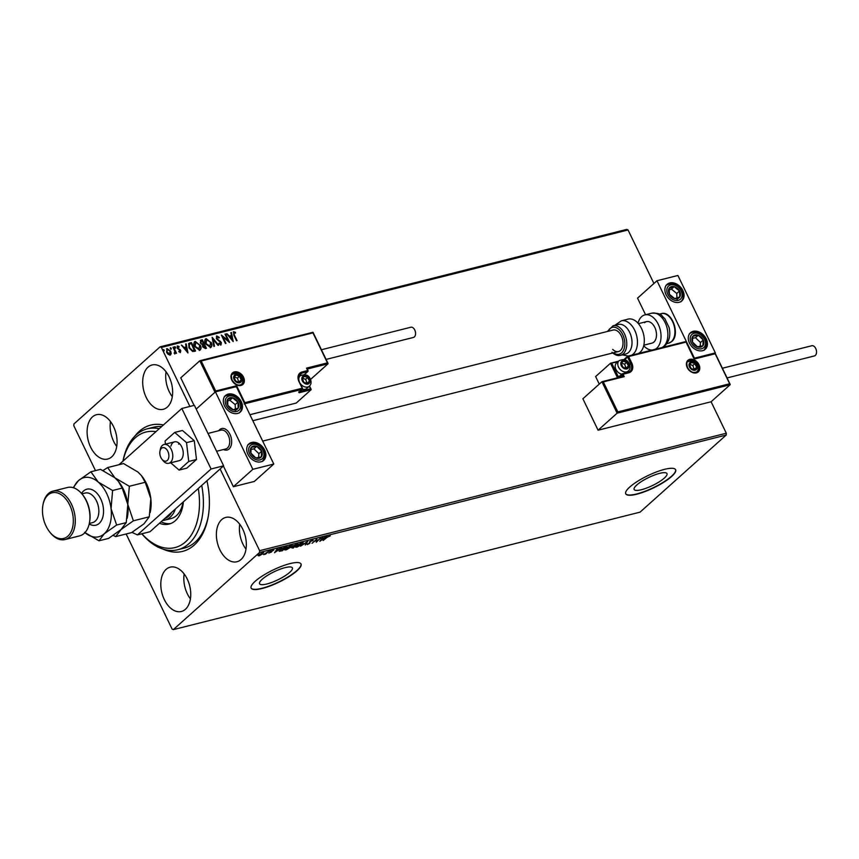 <?xml version="1.0" encoding="UTF-8"?>
<svg xmlns="http://www.w3.org/2000/svg" width="859" height="859" viewBox="0 0 859 859"><rect width="100%" height="100%" fill="white"/><g stroke="black" fill="none" stroke-linecap="round" stroke-linejoin="round"><path stroke-width="1.29" d="M206.933 480.761A65.123 40.845 75.9 0 1 208.05 517.623A65.123 40.845 75.9 0 1 194.209 545.089A65.123 40.845 75.9 0 1 163.231 549.169M134.799 436.2A65.123 40.845 75.9 0 1 139.233 431.368A65.123 40.845 75.9 0 1 163.403 424.99M201.725 485.432A62.353 39.117 75.9 0 1 177.749 549.749L184.03 548.16A62.353 39.117 -104.1 0 0 195.133 542.147A62.353 39.117 -104.1 0 0 208.211 516.721M262.188 579.277A18.232 4.445 154.2 0 0 259.547 583.744A18.232 4.445 154.2 0 0 272.12 582.295A18.232 4.445 154.2 0 0 289.73 572.341A18.232 4.445 154.2 0 0 292.382 567.874A18.232 4.445 154.2 0 0 279.798 569.324A18.232 4.445 154.2 0 0 262.188 579.277M636.798 484.991A18.232 4.445 154.2 0 0 634.146 489.469A18.232 4.445 154.2 0 0 646.73 488.019A18.232 4.445 154.2 0 0 664.34 478.066A18.232 4.445 154.2 0 0 666.981 473.599A18.232 4.445 154.2 0 0 654.408 475.038A18.232 4.445 154.2 0 0 636.798 484.991M629.754 487.042A27.713 6.754 154.2 0 0 625.739 493.828A27.713 6.754 154.2 0 0 644.851 491.627A27.713 6.754 154.2 0 0 671.609 476.509A27.713 6.754 154.2 0 0 675.636 469.712A27.713 6.754 154.2 0 0 656.523 471.913A27.713 6.754 154.2 0 0 629.754 487.042M625.685 493.71A27.713 6.754 154.2 0 0 644.969 491.294A27.713 6.754 154.2 0 0 671.491 476.262A27.713 6.754 154.2 0 0 675.571 469.594M255.155 581.318A27.713 6.754 154.2 0 0 251.129 588.114A27.713 6.754 154.2 0 0 270.241 585.913A27.713 6.754 154.2 0 0 297.01 570.784A27.713 6.754 154.2 0 0 301.026 563.987A27.713 6.754 154.2 0 0 281.913 566.188A27.713 6.754 154.2 0 0 255.155 581.318M251.075 587.986A27.713 6.754 154.2 0 0 270.37 585.58A27.713 6.754 154.2 0 0 296.892 570.548A27.713 6.754 154.2 0 0 300.961 563.869M148.016 367.18A22.86 14.345 -104.1 0 0 144.817 394.109A22.86 14.345 -104.1 0 0 163.242 409.303A22.86 14.345 -104.1 0 0 167.322 407.102A22.86 14.345 -104.1 0 0 170.512 380.172A22.86 14.345 -104.1 0 0 152.086 364.968A22.86 14.345 -104.1 0 0 148.016 367.18M166.045 371.797A22.86 14.345 -104.1 0 0 172.305 396.686M166.131 569.356A22.86 14.345 -104.1 0 0 162.931 596.286A22.86 14.345 -104.1 0 0 181.356 611.49A22.86 14.345 -104.1 0 0 185.426 609.278A22.86 14.345 -104.1 0 0 188.626 582.348A22.86 14.345 -104.1 0 0 170.2 567.155A22.86 14.345 -104.1 0 0 166.131 569.356M184.159 573.984A22.86 14.345 -104.1 0 0 190.419 598.863M221.708 519.609A22.86 14.345 -104.1 0 0 218.508 546.539A22.86 14.345 -104.1 0 0 236.934 561.743A22.86 14.345 -104.1 0 0 241.014 559.542A22.86 14.345 -104.1 0 0 244.203 532.612A22.86 14.345 -104.1 0 0 225.777 517.408A22.86 14.345 -104.1 0 0 221.708 519.609M239.736 524.237A22.86 14.345 -104.1 0 0 245.996 549.126M92.439 416.916A22.86 14.345 -104.1 0 0 89.239 443.845A22.86 14.345 -104.1 0 0 107.665 459.05A22.86 14.345 -104.1 0 0 111.734 456.838A22.86 14.345 -104.1 0 0 114.934 429.908A22.86 14.345 -104.1 0 0 96.509 414.714A22.86 14.345 -104.1 0 0 92.439 416.916M110.467 421.544A22.86 14.345 -104.1 0 0 116.727 446.422M220.119 468.96L259.622 550.683L726.306 433.226L726.199 435.051L259.515 552.509L173.357 629.615L172.079 629.024L126.133 533.976M95.499 470.625L73.82 425.774L73.938 423.949L160.085 346.843L626.769 229.385L628.047 229.976L653.924 283.491M171.199 353.586L170.179 354.992L168.171 354.348L166.56 352.287L167.086 348.582L170.694 351.245L171.199 353.586L169.899 355.239M170.726 354.703L170.179 354.992M166.517 348.872L170.694 351.245M174.162 353.189L174.903 351.449L172.96 347.229L173.518 347.079L176.514 353.274L175.504 352.501L175.021 353.768L174.71 353.028M177.91 346.714L177.695 347.884L180.755 350.504L180.465 352.394L178.962 351.793L179.026 351.181L180.068 351.642L180.207 350.676L177.147 348.056L177.469 345.962L179.037 346.51L178.994 347.165L177.609 346.972M178.758 351.428L179.789 351.9L180.207 350.676M177.147 346.134L179.037 346.51M189.753 342.999L191.46 342.569L195.551 351.041L194.445 351.32L192.556 351.449L188.948 347.831L188.712 343.493L191.46 342.569M202.348 339.831L206.45 348.292L205.408 348.561L202.703 346.886L202.52 344.91L200.319 343.031L200.888 340.196L202.348 339.831L206.085 348.389M200.34 340.475L202.069 340.078M212.216 337.351L218.648 345.221L218.036 345.382L213.15 339.402L214.482 346.274L213.859 346.435L212.13 337.426M224.983 334.13L225.541 333.99L229.643 342.462L222.921 337.061L225.981 343.385L225.412 343.525L221.321 335.053L228.032 340.432L224.983 334.13M234.056 332.573L234.335 334.956L237.063 340.594L236.493 340.733L233.734 335.01L233.637 331.714L235.495 332.336L235.516 333.067L233.755 332.83M233.229 331.918L235.495 332.336M628.047 229.976L161.363 347.433L189.903 406.457M617.825 411.912L617.127 413.179L601.923 381.718L603.319 381.911L617.825 411.912L729.57 383.79L730.139 384.735L711.102 401.765L726.306 433.226M233.208 341.56L226.669 333.711L229.353 336.073L231.404 335.558L230.846 332.658L231.458 332.497L233.208 341.56M217.209 336.814L216.887 338.51L221.375 342.569L221.021 344.878L218.905 343.793L219.099 343.16L220.602 343.997L220.827 342.741L216.318 338.639L216.747 335.955L219.292 337.394L219.045 337.941L216.812 337.115M216.339 336.17L219.292 337.394M211.142 342.322C212.345 344.727 212.141 346.456 210.53 347.508L205.526 343.783C204.324 341.377 204.539 339.649 206.181 338.618L210.863 342.569C212.076 344.974 211.872 346.703 210.251 347.766M211.207 347.154L210.53 347.508M205.462 338.994L206.181 338.618L210.863 342.569M200.244 345.06C201.457 347.466 201.253 349.205 199.632 350.257L194.628 346.521C193.425 344.115 193.651 342.397 195.283 341.367L199.975 345.318C201.178 347.723 200.974 349.452 199.363 350.504M200.319 349.892L199.632 350.257M194.563 341.732L195.283 341.367L199.975 345.318M187.949 352.952L181.41 345.103L184.084 347.466L186.145 346.95L185.587 344.051L186.199 343.89L187.949 352.952M174.506 346.896L175.59 347.229L175.461 348.056L174.656 347.466L174.785 346.649L175.59 347.229L175.461 348.056M174.656 347.466L174.581 346.832M170.189 347.981L171.274 348.314L171.145 349.141L170.34 348.55L170.469 347.734L171.274 348.314L171.145 349.141M170.34 348.55L170.265 347.916M163.146 349.753L164.23 350.096L164.101 350.912L163.296 350.332L163.425 349.506L164.101 350.912M163.296 350.332L163.221 349.688M262.779 552.541L263.026 553.658L259.107 555.837L258.172 555.698L258.892 554.699L263.702 552.584M257.936 555.204L259.107 555.837L258.172 555.698M269.103 550.995L265.549 554.173L263.638 554.613L269.103 550.995M269.2 552.852L270.821 552.294L270.961 551.145L273.849 550.061L268.813 553.067M273.173 549.932L273.774 549.91M280.839 550.63L279.508 551.392L280.163 549.728L285.338 546.904L287.046 546.474L282.182 550.834L279.132 551.231M297.933 543.736L293.069 548.085L291.555 547.698L293.359 545.776L297.933 543.736M307.801 541.256L305.278 545.014L306.577 542.319L300.489 546.217L307.801 541.256M320.568 538.035L316.273 542.254L316.23 539.924L312.042 543.317L316.907 538.958L316.95 541.277L320.568 538.035M326.925 537.487L323.124 540.526L326.409 537.584L330.275 535.876L326.807 537.24M173.357 629.615L640.041 512.157L726.199 435.051M319.838 541.353L322.254 537.616L322.877 537.455L322.071 538.668L327.043 536.413L319.806 541.288M312.569 539.967L313.148 540.504L310.26 541.406L309.863 543.21L307.415 544.563L306.824 544.177L309.272 543.371L309.702 541.535L312.44 540.257M312.451 540.848L311.989 540.161M309.809 541.449L310.131 542.244M307.501 543.983L306.824 544.177M309.551 542.856L309.702 541.535M302.293 544.187L296.924 547.194L295.657 547.129L296.634 545.626L301.992 542.63L303.238 542.705L302.153 543.908M291.394 546.936L286.036 549.943L284.769 549.867L285.736 548.375L291.104 545.379L292.339 545.454L291.255 546.657M274.579 552.745L276.995 549.008L277.607 548.847L276.802 550.061L281.784 547.795L274.536 552.681M270.435 550.619L269.672 551.328L270.488 550.608M259.182 553.711L258.312 554.195L259.182 553.711M259.515 552.509L259.622 550.683M161.363 347.433L160.085 346.843M161.642 426.558A62.353 39.117 -104.1 0 0 153.6 427.234L147.318 428.824A62.353 39.117 75.9 0 1 159.237 428.705M329.534 535.705L329.609 536.284M323.252 538.368L320.965 540.311L323.381 538.657M316.842 541.041L316.176 541.642M316.778 539.076L316.95 541.277M312.332 539.484L312.912 540.021M310.078 542.136L309.863 543.21M307.178 544.069L306.588 543.693M296.484 546.764L295.657 546.807M303.002 542.544L302.518 543.253M301.391 542.813L302.497 543.146L302.207 542.587M296.151 546.088L297.407 546.754L301.724 544.338L301.52 543.071L297.193 545.486L297.407 546.754M291.802 547.859L291.319 547.215M293.391 545.626L293.123 546.281M292.425 547.935L294.573 546.388L292.425 547.935L292.017 547.323M294.787 546.013L296.87 544.327L293.928 545.637L294.787 546.013M293.821 545.411L293.939 546.184M285.596 549.502L284.769 549.556M292.114 545.282L291.62 546.002M290.503 545.562L291.598 545.884L291.308 545.325M285.263 548.837L286.509 549.502L290.825 547.076L290.621 545.819L286.305 548.235L286.509 549.502M279.658 550.222L280.259 550.909L282.117 550.522L285.983 547.065L280.732 549.588L280.259 550.909M277.994 549.76L275.707 551.703L278.123 550.05M271.53 551.21L271.401 552.144M262.553 552.058L262.79 553.175M259.225 554.076L259.311 554.957M259.343 554.323L259.547 555.44L262.457 553.797L262.349 552.928L259.461 554.56L259.547 555.44M262.242 552.713L262.457 553.797M233.788 332.83L234.056 335.203L236.708 340.679M227.012 333.797L229.353 336.073M229.074 336.331L231.404 335.558M230.878 332.83L231.458 332.497M231.178 332.755L232.821 341.216M230.008 336.889L231.898 339.777L231.586 336.492L230.008 336.889L232.177 339.53M225.273 334.237L229.085 342.129M225.627 343.471L222.921 337.061M221.59 335.622L228.032 340.432M216.93 337.072L216.887 338.51M216.608 338.757L217.467 339.294M217.187 339.541L220.462 341.345M220.183 341.603L221.375 342.569M221.096 342.816L220.742 345.125M218.82 343.417L220.323 344.255L220.548 342.988M212.227 337.963L218.25 345.329M214.17 346.349L213.15 339.402M205.322 339.122L205.902 338.865M205.913 339.917L206.622 339.488L206.096 343.643L210.476 346.478M206.343 339.734L205.816 343.89L210.348 346.617M209.811 346.896L210.584 342.473L206.622 339.488M201.285 341.248L200.609 343.138L202.219 344.438L203.454 344.234L202.209 340.84L200.781 341.431M203.583 345.178L202.982 346.972L205.183 347.82L204.152 344.856L203.132 345.339M204.603 347.97L205.462 347.573M202.982 346.972L204.882 347.712M203.862 344.931L203.261 346.725M202.219 344.438L203.733 343.987M200.609 343.138L202.499 344.18M201.564 341.002L200.888 342.891M194.435 341.871L195.014 341.614M195.025 342.655L195.723 342.226L195.197 346.381L199.578 349.226M195.444 342.473L194.918 346.628L199.449 349.355M198.912 349.645L199.685 345.211L195.723 342.226M191.181 342.816L195.197 351.127M188.572 343.632L189.474 343.246M189.023 344.577L189.227 347.938L192.18 350.826L194.295 350.558L191.31 343.579L189.302 344.33L189.506 347.691L192.459 350.579L194.563 350.311M181.743 345.189L184.084 347.466M183.815 347.712L186.145 346.95M185.619 344.223L186.199 343.89M185.92 344.137L187.552 352.609M184.749 348.282L186.639 351.17L186.328 347.884L184.749 348.282L186.908 350.923M179.789 351.9L179.928 350.923L179.789 351.9M177.63 346.961L177.695 347.884M177.416 348.131L178.114 348.432M177.834 348.69L179.026 348.926M178.747 349.173L180.122 349.592M179.842 349.849L180.755 350.504M180.476 350.751L180.197 352.652M175.311 347.476L175.193 348.303M173.239 347.337L176.159 353.36M174.742 354.015L175.504 352.501M170.995 348.571L170.866 349.388M170.415 351.492L170.93 353.833M166.947 349.677L167.118 352.136L170.028 354.144M167.172 349.592L166.839 352.394L169.899 354.284M169.534 354.477L170.125 351.385L167.451 349.345M163.951 350.343L163.822 351.159M229.085 448.978A11.081 6.958 75.9 0 1 227.109 450.041A11.081 6.958 75.9 0 1 223.512 449.525A11.081 6.958 75.9 0 0 227.109 450.041A11.081 6.958 75.9 0 0 230.674 436.039A11.081 6.958 75.9 0 0 221.697 428.544A11.081 6.958 75.9 0 1 230.631 435.921A11.081 6.958 75.9 0 1 229.085 448.978M218.777 430.713A11.081 6.958 75.9 0 1 219.721 429.618A11.081 6.958 75.9 0 1 221.697 428.544A11.081 6.958 75.9 0 0 218.777 430.713M228.215 394.088A11.081 8.203 -131.8 0 1 240.262 399.907A11.081 8.203 -131.8 0 1 240.295 412.019A11.081 8.203 -131.8 0 1 237.578 413.437A11.081 8.203 -131.8 0 1 225.53 407.617A11.081 8.203 -131.8 0 1 225.509 395.505A11.081 8.203 -131.8 0 1 228.215 394.088M260.975 461.831A11.081 8.203 48.2 0 0 263.681 460.413A11.081 8.203 48.2 0 0 263.659 448.301A11.081 8.203 48.2 0 0 251.612 442.471A11.081 8.203 48.2 0 0 248.906 443.899A11.081 8.203 48.2 0 0 248.927 456.011A11.081 8.203 48.2 0 0 260.975 461.831M273.774 464.043L252.847 469.304L215.416 391.876L236.343 386.614L273.774 464.043L254.318 481.448L233.39 486.72L223.394 466.029M252.847 469.304L233.39 486.72M215.416 391.876L196.196 409.077L214.997 392.252L199.793 360.791L180.755 377.831L194.08 405.405M702.544 350.697A11.081 8.203 -131.8 0 1 690.496 344.867A11.081 8.203 -131.8 0 1 690.475 332.755A11.081 8.203 -131.8 0 1 693.192 331.338A11.081 8.203 -131.8 0 1 705.228 337.168A11.081 8.203 -131.8 0 1 705.26 349.28A11.081 8.203 -131.8 0 1 702.544 350.697M669.795 282.944A11.081 8.203 48.2 0 0 667.078 284.361A11.081 8.203 48.2 0 0 667.099 296.484A11.081 8.203 48.2 0 0 679.147 302.304A11.081 8.203 48.2 0 0 681.863 300.886A11.081 8.203 48.2 0 0 681.842 288.774A11.081 8.203 48.2 0 0 669.795 282.944M656.985 280.743L677.912 275.471L715.343 352.899L694.416 358.171L656.985 280.743L637.539 298.148L645.549 314.727M160.418 456.451A6.926 4.349 -104.1 0 0 161.954 459.254A6.926 4.349 -104.1 0 0 167.516 460.22A6.926 4.349 -104.1 0 0 168.267 452.382A6.926 4.349 -104.1 0 0 163.715 447.636A6.926 4.349 -104.1 0 0 159.946 451.286A6.926 4.349 -104.1 0 0 160.418 456.451M159.946 451.286L160.279 449.504A9.696 6.088 75.9 0 1 164.069 444.479A9.696 6.088 75.9 0 1 171.929 451.039A9.696 6.088 75.9 0 1 168.804 463.291A9.696 6.088 75.9 0 1 163.081 460.66L161.954 459.254M216.597 451.265L225.724 448.967A9.696 6.088 -104.1 0 0 228.848 436.705A9.696 6.088 -104.1 0 0 220.988 430.155L208.275 433.355M602.363 381.611L623.033 376.36L601.923 381.718L582.885 398.759L598.089 430.209L711.102 401.765M715.042 353.199L694.179 358.461L714.935 353.274L730.139 384.735L617.127 413.179L598.089 430.209M617.675 377.713A1.664 1.042 -104.1 0 1 617.159 377.037L610.491 363.25L595.62 376.553L599.271 384.091M622.85 376.457L624.246 376.65L603.319 381.911M715.075 353.79L694.147 359.051L685.815 341.603L628.165 356.12M617.632 361.993L610.491 363.25L618.555 361.177M307.275 369.026L328.009 363.808L327.451 362.863L328.009 363.808L310.507 379.474M298.749 392.316A0.827 0.612 48.2 0 0 298.953 392.209L302.293 389.224A0.827 0.612 -131.8 0 0 302.357 388.451L298.996 381.697A9.148 6.765 -131.8 0 1 302.035 371.979L307.694 370.551L306.523 368.135L307.082 369.069L306.523 368.135L327.451 362.863L312.944 332.863L201.189 360.984L215.695 390.995L236.622 385.723L244.804 402.667L302.153 388.236L302.089 389.331L298.749 392.316L299.168 392.746L311.098 389.739L310.539 388.805L311.098 389.739L296.237 403.054L249.926 414.704M312.944 332.863L200.233 360.683M201.189 360.984L199.975 360.705L312.923 332.283M215.695 390.995L214.997 392.252M236.622 385.723L235.924 386.979M244.804 402.667L244.117 403.923M309.036 379.173A4.155 3.071 48.2 0 0 307.737 377.466A4.155 3.071 48.2 0 0 304.14 376.328A4.155 3.071 48.2 0 0 302.304 378.83A4.155 3.071 48.2 0 0 304.054 382.459A4.155 3.071 48.2 0 0 307.651 383.586A4.155 3.071 48.2 0 0 309.498 381.095A4.155 3.071 48.2 0 0 309.036 379.173M308.521 379.356L307.737 377.466L304.14 376.328L302.304 378.83L304.054 382.459L307.651 383.586L309.498 381.095L308.521 379.356M244.643 403.784L302.089 389.331A0.827 0.612 -131.8 0 0 302.293 389.224A6.926 5.122 48.2 0 0 306.824 388.429L309.412 386.12A6.926 5.122 -131.8 0 1 299.931 382.974M307.039 383.458L305.654 379.324L302.615 378.368M302.057 378.196L304.14 376.328M307.415 382.953L309.498 381.095M305.654 379.324L307.737 377.466M628.004 364.033A4.155 3.071 48.2 0 0 626.705 362.315A4.155 3.071 48.2 0 0 623.108 361.188A4.155 3.071 48.2 0 0 621.272 363.69A4.155 3.071 48.2 0 0 623.022 367.319A4.155 3.071 48.2 0 0 626.619 368.447A4.155 3.071 48.2 0 0 628.466 365.945A4.155 3.071 48.2 0 0 628.004 364.033M627.489 364.216L626.705 362.315L623.108 361.188L621.272 363.69L623.022 367.319L626.619 368.447L628.466 365.945L627.489 364.216M626.308 372.827L628.369 370.981A6.926 5.122 -131.8 0 1 618.523 367.126A6.926 5.122 -131.8 0 1 619.135 360.651L616.547 362.97A6.926 5.122 48.2 0 0 615.935 369.445A6.926 5.122 48.2 0 0 621.841 374.213M626.007 368.318L624.622 364.184L621.583 363.228M621.025 363.056L623.108 361.188M626.372 367.813L628.466 365.945M624.622 364.184L626.705 362.315M696.23 365.311A4.155 3.071 48.2 0 0 694.931 363.604A4.155 3.071 48.2 0 0 691.334 362.477A4.155 3.071 48.2 0 0 689.498 364.978A4.155 3.071 48.2 0 0 691.248 368.608A4.155 3.071 48.2 0 0 694.845 369.735A4.155 3.071 48.2 0 0 696.692 367.233A4.155 3.071 48.2 0 0 696.23 365.311M695.715 365.504L694.931 363.604L691.334 362.477L689.498 364.978L691.248 368.608L694.845 369.735L696.692 367.233L695.715 365.504M694.233 369.595L692.848 365.472L689.809 364.517M689.251 364.345L691.334 362.477M694.598 369.102L696.692 367.233M692.848 365.472L694.931 363.604M240.81 377.885A4.155 3.071 48.2 0 0 239.511 376.178A4.155 3.071 48.2 0 0 235.914 375.05A4.155 3.071 48.2 0 0 234.077 377.541A4.155 3.071 48.2 0 0 235.828 381.171A4.155 3.071 48.2 0 0 239.425 382.309A4.155 3.071 48.2 0 0 241.272 379.807A4.155 3.071 48.2 0 0 240.81 377.885M240.295 378.078L239.511 376.178L235.914 375.05L234.077 377.541L235.828 381.171L239.425 382.309L241.272 379.807L240.295 378.078M238.813 382.169L237.428 378.046L234.389 377.09M233.831 376.908L235.914 375.05M239.189 381.675L241.272 379.807M237.428 378.046L239.511 376.178M250.313 449.944A6.926 5.122 48.2 0 0 250.903 453.133A6.926 5.122 48.2 0 0 255.875 457.944A6.926 5.122 48.2 0 0 261.265 456.956A6.926 5.122 48.2 0 0 261.673 451.168A6.926 5.122 48.2 0 0 256.701 446.369A6.926 5.122 48.2 0 0 251.322 447.356A6.926 5.122 48.2 0 0 250.313 449.944M251.021 450.331L250.903 453.133L255.875 457.944L261.265 456.956L261.673 451.168L256.701 446.369L251.322 447.356L251.021 450.331M258.623 457.503L258.903 453.659L253.931 448.86L251.096 449.375M258.903 453.659L261.673 451.168M253.931 448.86L256.701 446.369M691.882 338.811A6.926 5.122 48.2 0 0 692.483 342A6.926 5.122 48.2 0 0 697.454 346.8A6.926 5.122 48.2 0 0 702.834 345.823A6.926 5.122 48.2 0 0 703.253 340.035A6.926 5.122 48.2 0 0 698.281 335.235A6.926 5.122 48.2 0 0 692.891 336.213A6.926 5.122 48.2 0 0 691.882 338.811M692.59 339.187L692.483 342L697.454 346.8L702.834 345.823L703.253 340.035L698.281 335.235L692.891 336.213L692.59 339.187M700.192 346.37L700.472 342.526L695.5 337.727L692.676 338.242M700.472 342.526L703.253 340.035M695.5 337.727L698.281 335.235M677.246 288.216A6.926 5.122 48.2 0 0 674.229 286.638A6.926 5.122 48.2 0 0 669.161 288.28A6.926 5.122 48.2 0 0 669.408 294.272A6.926 5.122 48.2 0 0 674.723 298.621A6.926 5.122 48.2 0 0 679.78 296.967A6.926 5.122 48.2 0 0 679.533 290.976A6.926 5.122 48.2 0 0 677.246 288.216M676.785 288.892L674.229 286.638L669.161 288.28L669.408 294.272L674.723 298.621L679.78 296.967L679.533 290.976L676.785 288.892M676.935 297.944L676.752 293.467L671.448 289.118L669.15 289.87M676.999 299.458L679.78 296.967M676.752 293.467L679.533 290.976M671.448 289.118L674.229 286.638M235.677 399.349A6.926 5.122 48.2 0 0 232.649 397.771A6.926 5.122 48.2 0 0 227.592 399.414A6.926 5.122 48.2 0 0 227.839 405.405A6.926 5.122 48.2 0 0 233.143 409.754A6.926 5.122 48.2 0 0 238.211 408.1A6.926 5.122 48.2 0 0 237.964 402.109A6.926 5.122 48.2 0 0 235.677 399.349M235.216 400.026L232.649 397.771L227.592 399.414L227.839 405.405L233.143 409.754L238.211 408.1L237.964 402.109L235.216 400.026M235.366 409.077L235.183 404.6L229.868 400.251L227.581 401.003M235.43 410.591L238.211 408.1M235.183 404.6L237.964 402.109M229.868 400.251L232.649 397.771M644.561 322.694A11.081 6.958 75.9 0 1 646.526 321.62A11.081 6.958 75.9 0 1 655.46 328.997A11.081 6.958 75.9 0 1 653.914 342.054A11.081 6.958 75.9 0 1 651.938 343.128L643.831 345.168M638.033 323.209A18.007 11.296 75.9 0 1 641.63 316.649A18.007 11.296 75.9 0 1 644.841 314.909A18.007 11.296 75.9 0 1 659.358 326.882A18.007 11.296 75.9 0 1 656.834 348.099A18.007 11.296 75.9 0 1 655.106 349.291M652.067 350.053A18.007 11.296 75.9 0 1 643.702 345.748M620.52 355.315L625.749 354.005A15.237 9.556 -104.1 0 0 632.02 342.945A15.237 9.556 -104.1 0 0 626.232 327.397A15.237 9.556 -104.1 0 0 618.308 324.444L613.079 325.754A15.237 9.556 75.9 0 1 621.003 328.718A15.237 9.556 75.9 0 1 626.78 344.266A15.237 9.556 75.9 0 1 620.52 355.315C617.857 356.077 615.012 355.057 611.984 352.265M612.692 349.398A11.081 6.958 -104.1 0 0 618.459 351.546A11.081 6.958 -104.1 0 0 623.011 343.514A11.081 6.958 -104.1 0 0 618.813 332.208A11.081 6.958 -104.1 0 0 613.047 330.049L252.825 420.717M638.366 353.5A18.007 11.296 -104.1 0 0 644.293 339.788A18.007 11.296 -104.1 0 0 637.464 322.619A18.007 11.296 -104.1 0 0 628.101 319.118L621.261 320.847A18.007 11.296 75.9 0 1 630.624 324.337A18.007 11.296 75.9 0 1 637.453 341.517A18.007 11.296 75.9 0 1 631.526 355.229M722.387 368.243L811.809 345.737A5.261 3.307 75.9 0 1 816.05 349.237A5.261 3.307 75.9 0 1 815.309 355.443A5.261 3.307 75.9 0 1 814.375 355.948L727.068 377.928M321.427 349.742L410.849 327.236A5.261 3.307 75.9 0 1 414.768 329.974A5.261 3.307 75.9 0 1 413.415 337.447L326.109 359.416M168.804 463.291L179.263 460.66A9.696 6.088 -104.1 0 0 182.881 456.408A9.696 6.088 -104.1 0 0 181.313 446.057A9.696 6.088 -104.1 0 0 174.527 441.848A9.696 6.088 -104.1 0 0 170.92 446.089M170.694 462.818L179.102 470.077L186.843 468.134L196.475 459.511L194.274 440.688L182.441 430.477L174.699 432.431L165.068 441.043L165.433 444.135M179.102 470.077L188.733 461.466L196.475 459.511M188.733 461.466L186.532 442.632L194.274 440.688M186.532 442.632L174.699 432.431M178.983 443.18A9.696 6.088 -104.1 0 0 178.661 444.146M131.964 532.376L137.429 534.889L211.078 468.982L181.829 408.487L119.014 464.698M137.429 534.889L149.981 531.732L223.63 465.814L194.392 405.33L181.829 408.487M211.078 468.982L223.63 465.814M155.93 431.669A59.582 37.377 -104.1 0 0 122.987 461.143M122.966 461.176L122.966 461.143A62.353 39.117 75.9 0 1 147.318 428.824M175.419 508.968A30.484 19.123 75.9 0 1 170.168 517.215A30.484 19.123 75.9 0 1 164.745 520.157L171.027 518.578A30.484 19.123 -104.1 0 0 183.042 502.15M161.084 521.8A35.326 22.162 -104.1 0 0 170.608 523.582M183.407 501.817A35.326 22.162 75.9 0 1 169.062 524.076A35.326 22.162 75.9 0 1 159.452 523.26M177.749 549.749A62.353 39.117 75.9 0 1 141.81 533.783M141.885 533.772A59.582 37.377 -104.1 0 0 184.427 542.813A59.582 37.377 -104.1 0 0 198.3 488.481M164.52 518.718A29.099 18.254 -104.1 0 0 168.536 516.27A29.099 18.254 -104.1 0 0 171.779 512.222M164.745 520.157A30.484 19.123 75.9 0 1 162.534 520.5M82.206 494.258L82.775 494.967A23.558 14.775 75.9 0 1 89.594 522.036L89.422 522.927A24.943 15.645 -104.1 0 0 82.206 494.258A24.943 15.645 -104.1 0 0 67.507 487.483L52.861 491.165A24.943 15.645 75.9 0 1 72.961 507.755A24.943 15.645 75.9 0 1 69.472 537.133A24.943 15.645 75.9 0 1 65.037 539.538A24.943 15.645 75.9 0 1 50.327 532.763L49.768 532.054A23.558 14.775 -104.1 0 0 67.84 536.188A23.558 14.775 -104.1 0 0 69.708 505.049A23.558 14.775 -104.1 0 0 47.954 495.052A23.558 14.775 -104.1 0 0 42.95 504.985A23.558 14.775 -104.1 0 0 49.768 532.054M65.037 539.538L79.683 535.855A24.943 15.645 -104.1 0 0 84.118 533.439A24.943 15.645 -104.1 0 0 89.422 522.927M42.95 504.985L43.122 504.093A24.943 15.645 75.9 0 1 48.415 493.581A24.943 15.645 75.9 0 1 52.861 491.165M145.235 482.286L150.819 498.639L149.273 516.796L144.011 523.797L131.631 532.591L115.729 536.596L120.99 529.595L133.381 520.801L127.798 504.437L129.333 486.28L145.235 482.286L141.402 475.564L137.945 472.031L123.546 463.559L107.643 467.564L103.048 470.507M133.381 520.801L149.273 516.796M129.333 486.28L114.923 477.819L107.643 467.564M113.205 535.447L115.729 536.596M127.164 518.353L127.465 516.731A30.484 19.123 -104.1 0 0 127.798 504.437A30.484 19.123 -104.1 0 0 118.649 481.695A30.484 19.123 -104.1 0 0 118.488 481.491M150.185 512.555L150.486 510.944A30.484 19.123 -104.1 0 0 150.819 498.639A30.484 19.123 -104.1 0 0 141.671 475.907A30.484 19.123 -104.1 0 0 141.499 475.703M84.934 532.644A30.484 19.123 -104.1 0 0 104.25 533.804L116.631 525.01L111.058 508.646L112.593 490.5L98.184 482.039L90.904 471.784L100.524 469.358L114.923 477.819L118.381 481.362L122.214 488.073L127.798 504.437L126.252 522.594L120.99 529.595L108.61 538.389L98.989 540.805L104.25 533.804A30.484 19.123 -104.1 0 0 111.058 508.646A30.484 19.123 -104.1 0 0 98.184 482.039A30.484 19.123 -104.1 0 0 78.513 480.578A30.484 19.123 -104.1 0 0 73.649 487.815M84.579 532.344L98.989 540.805M90.904 471.784L78.513 480.578L73.251 487.579M112.593 490.5L122.214 488.073M116.631 525.01L126.252 522.594M698.947 364.624A7.763 5.745 -131.8 0 1 696.37 372.881A7.763 5.745 -131.8 0 1 687.232 367.577A7.763 5.745 -131.8 0 1 689.82 359.33A7.763 5.745 -131.8 0 1 698.947 364.624M697.293 371.636A6.926 5.122 48.2 0 0 697.905 365.161A6.926 5.122 48.2 0 0 688.059 361.317C686.652 361.843 686.481 363.937 687.565 367.588C690.357 372.14 693.61 373.493 697.293 371.636M610.932 363.132L618.48 361.231M622.829 376.414L622.034 374.76L619.146 377.337M685.954 342.118L628.616 356.549L631.773 363.078A9.148 6.765 -131.8 0 1 628.724 372.806L623.076 374.223L624.246 376.65M629.593 364.624L630.731 363.615L627.564 357.076L624.6 359.728M628.251 372.366A8.311 6.153 48.2 0 0 629.991 371.389A8.311 6.153 48.2 0 0 630.731 363.615L631.773 363.078M628.262 371.077A8.311 6.153 -131.8 0 1 627.961 372.409L628.724 372.806M622.625 373.794L627.961 372.452M611.887 363.443L618.201 376.51L619.704 376.124M622.034 374.76L623.076 374.223L622.453 373.794A0.827 0.827 0 0 0 622.099 373.976A0.827 0.612 48.2 0 0 622.034 374.76M618.609 377.477A0.827 0.612 -131.8 0 1 618.974 376.854M629.991 371.389L622.303 373.869A0.827 0.612 48.2 0 0 622.099 373.976L618.77 376.961M618.791 376.94L617.159 377.037M628.616 356.549L627.843 356.195A0.827 0.612 -131.8 0 0 627.564 357.076L628.616 356.549M231.812 380.15A7.763 5.745 -131.8 0 1 234.4 371.904A7.763 5.745 -131.8 0 1 243.537 377.198A7.763 5.745 -131.8 0 1 240.95 385.455A7.763 5.745 -131.8 0 1 231.812 380.15M242.485 377.735A6.926 5.122 48.2 0 0 232.639 373.89C231.232 374.417 231.071 376.51 232.145 380.161C235.366 384.821 238.609 386.174 241.873 384.209A6.926 5.122 48.2 0 0 242.485 377.735M298.728 375.984L301.971 373.074A8.311 6.153 48.2 0 0 299.941 374.137C298.137 375.855 297.933 378.379 299.329 381.707L298.996 381.697M298.707 376.038L300.371 375.619M304.354 374.578L307.619 371.657L301.971 373.074L302.035 371.979M299.716 391.521L310.539 388.805L309.294 386.217M307.898 370.766L307.619 371.657A0.827 0.612 48.2 0 0 307.898 370.766M299.2 381.911L302.486 388.247A0.827 0.827 0 0 1 302.293 389.224M299.168 392.746L299.319 391.876M298.911 391.64L298.953 392.209A0.827 0.612 48.2 0 0 299.082 392.015M309.455 379.066A4.714 3.49 48.2 0 0 303.914 375.845A4.714 3.49 48.2 0 0 302.336 380.859A4.714 3.49 48.2 0 0 307.887 384.07A4.714 3.49 48.2 0 0 309.455 379.066M299.243 381.536A6.926 5.122 -131.8 0 1 300.167 375.791C305.246 373.805 308.639 374.9 310.335 379.098C311.549 382.008 311.237 384.349 309.412 386.12M628.423 363.926A4.714 3.49 48.2 0 0 622.872 360.705A4.714 3.49 48.2 0 0 621.304 365.719A4.714 3.49 48.2 0 0 626.855 368.93A4.714 3.49 48.2 0 0 628.423 363.926M696.649 365.204A4.714 3.49 48.2 0 0 691.098 361.993A4.714 3.49 48.2 0 0 689.53 366.997A4.714 3.49 48.2 0 0 695.081 370.218A4.714 3.49 48.2 0 0 696.649 365.204M241.229 377.777A4.714 3.49 48.2 0 0 235.688 374.567A4.714 3.49 48.2 0 0 234.12 379.571A4.714 3.49 48.2 0 0 239.661 382.792A4.714 3.49 48.2 0 0 241.229 377.777M248.638 449.332A8.869 6.561 48.2 0 0 255.767 459.554A8.869 6.561 48.2 0 0 263.949 454.98A8.869 6.561 48.2 0 0 256.82 444.747A8.869 6.561 48.2 0 0 248.638 449.332M690.206 338.199A8.869 6.561 48.2 0 0 697.336 348.421A8.869 6.561 48.2 0 0 705.518 343.847A8.869 6.561 48.2 0 0 698.399 333.614A8.869 6.561 48.2 0 0 690.206 338.199M678.03 286.981A8.869 6.561 48.2 0 0 667.679 287.067A8.869 6.561 48.2 0 0 670.911 298.266A8.869 6.561 48.2 0 0 681.262 298.18A8.869 6.561 48.2 0 0 678.03 286.981M236.461 398.114A8.869 6.561 48.2 0 0 226.1 398.2A8.869 6.561 48.2 0 0 229.342 409.41A8.869 6.561 48.2 0 0 239.693 409.324A8.869 6.561 48.2 0 0 236.461 398.114M661.945 347.573A18.007 11.296 -104.1 0 0 663.674 346.381A18.007 11.296 -104.1 0 0 666.197 325.164A18.007 11.296 -104.1 0 0 651.68 313.191C662.965 312.977 661.033 315.951 664.78 318.571L669.032 327.397C670.825 334.87 669.494 340.959 665.038 345.672L662.268 347.487M671.362 341.732A15.237 9.556 -104.1 0 0 673.499 323.779A15.237 9.556 -104.1 0 0 661.215 313.642C671.91 310.249 680.65 334.516 671.706 341.56L668.646 343.203A15.237 9.556 -104.1 0 0 671.362 341.732M613.401 352.824A13.851 8.687 -104.1 0 0 624.289 348.185A13.851 8.687 -104.1 0 0 619.575 330.049A13.851 8.687 -104.1 0 0 607.989 331.327M211.293 440.302A18.007 11.296 -104.1 0 0 208.361 434.224M81.541 493.463A18.565 11.65 75.9 0 1 83.548 490.983A18.565 11.65 75.9 0 1 100.696 498.854A18.565 11.65 75.9 0 1 99.215 523.399A18.565 11.65 75.9 0 1 89.207 523.947M89.325 523.421L92.589 522.605A15.237 9.556 -104.1 0 0 95.306 521.134A15.237 9.556 -104.1 0 0 97.432 503.181A15.237 9.556 -104.1 0 0 85.148 493.045L81.884 493.861M618.459 351.546L262.682 441.096M646.526 321.62L638.42 323.66M164.069 444.479L174.527 441.848M715.139 353.242L730.171 384.36M686.019 341.571L694.212 358.514M623.945 359.545L627.639 356.302A0.827 0.827 0 0 1 627.993 356.12L685.933 341.538M313.009 332.326L328.041 363.432M307.114 368.694L308.016 370.562A0.827 0.827 0 0 1 307.823 371.55L304.451 374.588M309.519 386.013L311.141 389.363M298.427 377.348L300.167 375.791M628.369 370.981C630.205 369.209 630.517 366.868 629.303 363.958C627.596 359.76 624.214 358.665 619.135 360.651M696.595 372.258C698.431 370.497 698.743 368.157 697.529 365.236C695.822 361.048 692.44 359.942 687.361 361.94M241.186 384.832C243.011 383.071 243.322 380.73 242.12 377.81C240.413 373.622 237.02 372.516 231.941 374.513M262.575 461.412L265.044 456.129C265.184 448.935 257.335 438.895 247.789 444.887M704.144 350.268L706.613 344.996C706.764 337.802 698.915 327.762 689.358 333.754M680.747 301.885C684.709 297.987 683.893 292.779 678.32 286.262C675.539 282.976 671.427 282.675 665.972 285.36M239.178 413.018C243.129 409.12 242.324 403.913 236.751 397.395C233.97 394.109 229.847 393.809 224.392 396.493M661.215 313.642L659.39 314.104M651.68 313.191L644.841 314.909M668.646 343.203L666.831 343.664M628.165 356.066L622.346 354.864M613.079 325.754L607.345 331.488M621.261 320.847L614.904 325.303M207.416 432.27L212.581 442.954"/></g></svg>
